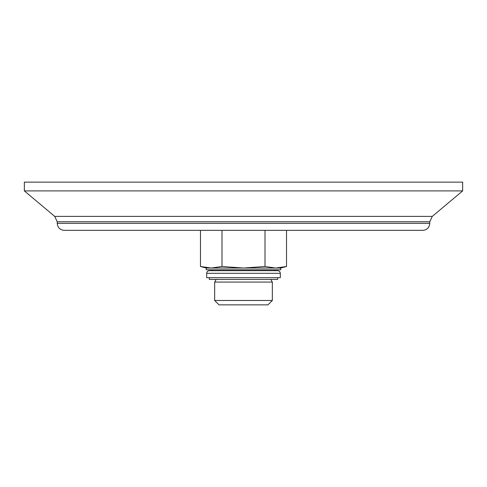 <?xml version="1.0" encoding="UTF-8"?>
<svg xmlns="http://www.w3.org/2000/svg" width="487" height="487" viewBox="0 0 487 487"><rect width="100%" height="100%" fill="white"/><g stroke="black" fill="none" stroke-linecap="round" stroke-linejoin="round"><path stroke-width="0.73" d="M206.932 267.777L200.48 266.499L211.236 268.045L221.993 266.499L243.5 268.045L265.007 266.499L275.764 268.045L286.52 266.499L275.764 268.045L280.755 268.045L286.52 266.499L286.52 230.351M280.755 268.045L280.755 269.798L206.245 269.798L206.245 268.045L275.764 268.045M221.993 266.499L221.993 230.351L200.48 230.351L200.48 266.499L206.245 268.045M265.007 230.351L265.007 266.499M209.313 277.687L209.313 279.441L277.687 279.441L277.687 277.687M211.942 270.675L211.942 269.798M209.313 270.675L277.687 270.675C279.282 270.833 280.159 271.709 280.317 273.304L206.683 273.304C206.841 271.709 207.718 270.833 209.313 270.675M206.683 273.304L206.683 277.687L280.317 277.687L280.317 273.304M214.664 300.479L219.047 304.862L267.953 304.862L272.336 300.479L272.336 282.07L214.664 282.07L214.664 300.479L272.336 300.479M270.815 279.441L272.336 282.07M57.223 223.338C57.636 227.599 59.974 229.937 64.235 230.351L422.765 230.351C427.026 229.937 429.364 227.599 429.778 223.338L429.778 221.755L57.223 221.755L57.223 223.338L429.778 223.338M54.714 216.386L432.286 216.386L462.65 190.904L24.35 190.904L54.714 216.386L57.223 221.755M24.35 190.904L24.35 182.138L462.65 182.138L462.65 190.904M275.058 270.675L275.058 269.798M216.185 279.441L214.664 282.07M432.286 216.386L429.778 221.755"/></g></svg>
